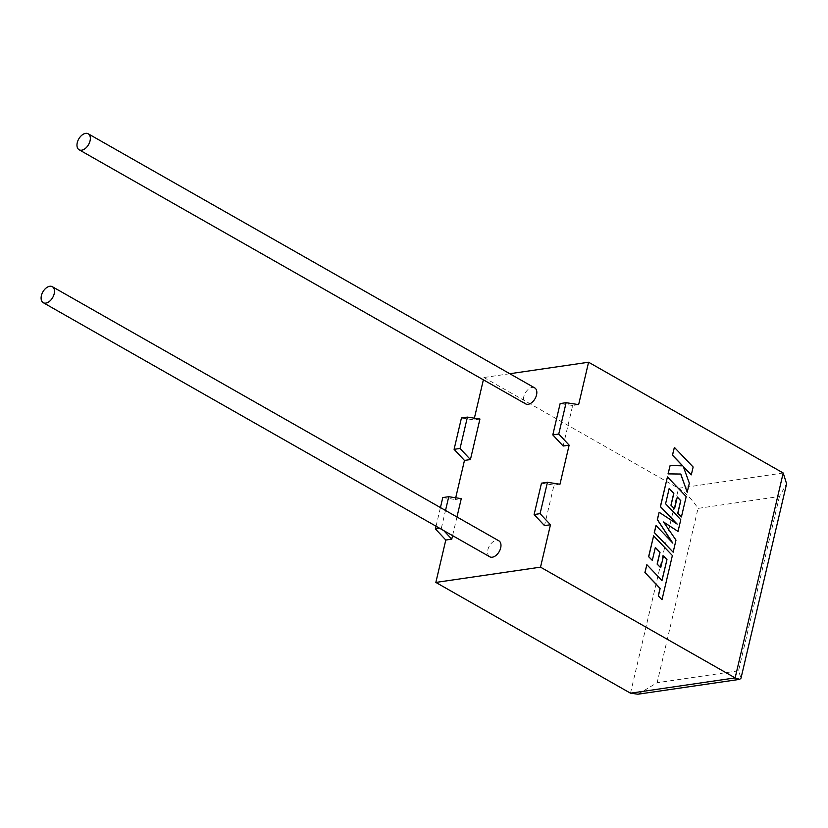 <?xml version="1.0" encoding="UTF-8"?>
<svg xmlns="http://www.w3.org/2000/svg" width="828" height="828" viewBox="0 0 828 828"><rect width="100%" height="100%" fill="white"/><g stroke="black" fill="none" stroke-linecap="round" stroke-linejoin="round"><path stroke-width="0.62" stroke-dasharray="4.14 3.1" d="M489.741 556.778A9.191 5.651 119.6 0 1 487.889 549.72A9.191 5.651 119.6 0 1 498.829 540.798M534.691 387.887A9.191 5.651 -60.4 0 0 523.751 396.798A9.191 5.651 -60.4 0 0 525.604 403.857M479.94 419.03L473.968 419.899L461.444 417.974M455.71 497.783L455.296 499.512L461.268 498.632M456.963 516.982L452.585 535.633M541.471 483.169L554.004 485.104L544.493 525.625M554.004 485.104L559.966 484.235M563.164 446.023L572.676 405.492L578.637 404.623M509.831 373.728L483.914 377.516L483.376 379.824M474.382 418.171L473.968 419.899M783.205 472.995L678.536 488.272L483.914 377.516M436.056 526.225L440.434 507.574M442.773 497.576L455.296 499.512M572.676 405.492L560.142 403.567M443.787 530.624L441.386 528.057L439.709 528.305M441.386 528.057L445.516 510.462M630.481 693.181L678.536 488.272C685.957 493.064 692.446 499.77 698.025 508.382L779.438 496.5L786.6 483.79M779.438 496.5L738.545 670.825L741.019 678.132M637.933 694.206L657.142 682.707L698.025 508.382M661.903 580.459L646.74 564.717M661.893 599.751L672.264 555.536L653.499 535.882M652.195 560.411L655.321 547.536M660.599 567.749L663.456 556.033M673.04 552.214L675.876 540.135L663.663 522.147M677.915 531.441L680.668 519.705L665.474 503.797L669.138 488.623M674.416 508.837L677.283 497.11M681.309 516.962L686.081 496.614L667.316 476.949M676.828 523.865L659.026 512.294M672.419 542.692L655.921 525.563M693.139 467.013L674.251 447.379M682.593 465.853L670.007 465.502M687.095 492.277L689.227 483.21L683.369 466.702M691.183 474.868L693.015 467.033M738.545 670.825L657.142 682.707"/><path stroke-width="1.24" d="M54.193 293.764A9.191 5.651 119.6 0 1 43.253 302.686A9.191 5.651 119.6 0 1 41.4 295.627A9.191 5.651 119.6 0 1 52.34 286.705A9.191 5.651 119.6 0 1 54.193 293.764M52.34 286.705L498.829 540.798A9.191 5.651 119.6 0 1 500.681 547.857A9.191 5.651 119.6 0 1 489.741 556.778L43.253 302.686M77.263 142.706A9.191 5.651 -60.4 0 0 79.115 149.764A9.191 5.651 -60.4 0 0 90.055 140.843A9.191 5.651 -60.4 0 0 88.213 133.794A9.191 5.651 -60.4 0 0 77.263 142.706M79.115 149.764L525.604 403.857A9.191 5.651 -60.4 0 0 536.544 394.935A9.191 5.651 -60.4 0 0 534.691 387.887L88.213 133.794M467.416 417.105L460.057 448.455L470.428 459.561L479.94 419.03L467.416 417.105L461.444 417.974L454.096 449.325L464.467 460.43L455.71 497.783M470.428 459.561L464.467 460.43M445.516 510.462L448.745 496.707L461.268 498.632L456.963 516.982M452.585 535.633L451.757 539.163L445.795 540.032L435.849 582.426L630.481 693.181L637.933 694.206L739.683 679.364L735.14 677.904L783.205 472.995L588.584 362.229L578.637 404.623L566.114 402.698L558.755 434.048L569.136 445.154L559.966 484.235L547.443 482.3L540.084 513.65L550.465 524.755L540.518 567.149L435.849 582.426M540.084 513.65L534.122 514.53L544.493 525.625L550.465 524.755M566.114 402.698L560.142 403.567L552.793 434.917L563.164 446.023L569.136 445.154M588.584 362.229L509.831 373.728M483.376 379.824L474.382 418.171M540.518 567.149L735.14 677.904L630.481 693.181M445.795 540.032L435.424 528.926L436.056 526.225M440.434 507.574L442.773 497.576L448.745 496.707M552.793 434.917L558.755 434.048M534.122 514.53L541.471 483.169L547.443 482.3M439.709 528.305L435.424 528.926M451.757 539.163L443.787 530.624M460.057 448.455L454.096 449.325M739.683 679.364L741.019 678.132L786.6 483.79L783.205 472.995M666.975 559.593L661.996 580.552L646.854 564.696L645.012 572.541L660.154 588.397L658.384 595.943L662.007 599.731L672.377 555.516L653.613 535.861L648.738 556.675L652.309 560.39L655.352 547.422L660.019 552.297L657.246 564.116L660.713 567.739L663.487 555.919L666.975 559.593L661.903 580.459M646.854 564.696L644.898 572.562L660.04 588.418L658.27 595.953L662.007 599.731M653.613 535.861L648.614 556.685L652.309 560.39M655.321 547.536L659.895 552.317L657.132 564.127L660.713 567.739M663.456 556.033L666.85 559.604M678.029 531.421L680.782 519.694L665.588 503.776L669.169 488.51L673.837 493.374L671.063 505.194L674.53 508.816L677.304 496.997L680.792 500.671L677.853 513.225L681.423 516.941L686.195 496.593L667.44 476.938L660.475 506.612L677.18 524.093L659.15 512.273L657.422 519.622L672.822 543.116L656.035 525.552L654.389 532.549L673.154 552.204L675.99 540.125L663.549 521.982L678.029 531.421L663.663 522.147M673.154 552.204L654.275 532.559L656.035 525.552M669.138 488.623L673.723 493.395L670.949 505.215L674.53 508.816M677.283 497.11L680.678 500.692L677.728 513.236L681.423 516.941M667.44 476.938L660.361 506.622L676.828 523.865M659.15 512.273L657.308 519.632L672.419 542.692M674.375 447.358L672.533 455.193L682.727 465.853L670.121 465.481L668.155 473.864L680.802 474.04L687.209 492.256L689.341 483.19L683.297 466.485L691.297 474.858L693.139 467.013L674.375 447.358L672.419 455.214L682.593 465.853M670.121 465.481L668.041 473.885L680.688 474.051L687.209 492.256M683.369 466.702L691.297 474.858"/></g></svg>
